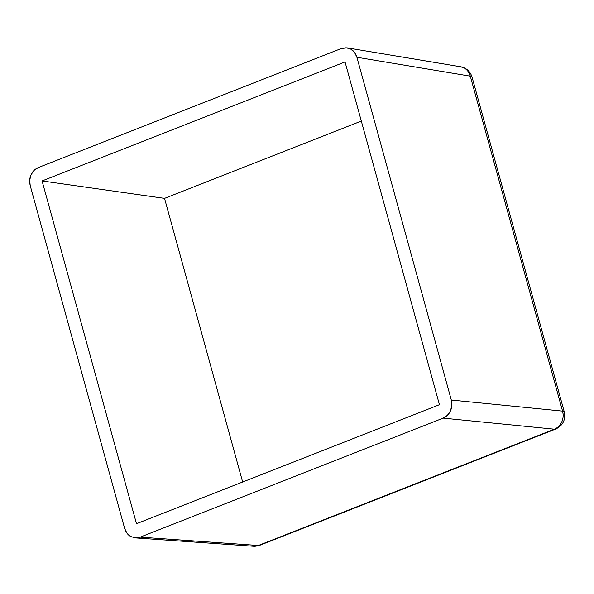 <?xml version="1.0" encoding="UTF-8"?>
<svg xmlns="http://www.w3.org/2000/svg" width="594" height="594" viewBox="0 0 594 594"><rect width="100%" height="100%" fill="white"/><g stroke="black" fill="none" stroke-linecap="round" stroke-linejoin="round"><path stroke-width="0.89" d="M451.314 400.044L562.563 411.107L470.3 76.151L356.897 57.262L451.314 400.044L451.819 405.531L450.452 410.899L447.401 415.317L443.146 418.124L140.191 537.139L258.353 545.5L554.395 429.195L443.146 418.124L140.191 537.139L135.365 537.904L130.717 536.508L126.945 533.16L124.629 528.378L30.212 185.603L29.7 180.116L31.074 174.747L34.118 170.33L38.38 167.523L341.335 48.5L346.154 47.743L350.802 49.139L354.573 52.48L356.897 57.262L451.314 400.044C452.242 404.083 451.952 407.707 450.452 410.899C449.049 414.144 446.614 416.557 443.146 418.124L554.395 429.195A14.234 12.556 -84.3 0 0 562.563 411.107L451.314 400.044M253.341 546.242A14.234 12.34 -86 0 0 258.353 545.5L140.191 537.139L135.328 537.904L130.717 536.508C127.918 535.008 125.891 532.298 124.629 528.378L30.212 185.603C29.284 181.556 29.566 177.94 31.074 174.747C32.477 171.503 34.912 169.09 38.38 167.523L341.335 48.5L347.208 47.862L350.802 49.139C353.601 50.639 355.635 53.349 356.897 57.262L470.3 76.151A14.234 12.459 -80.5 0 0 460.818 66.788M42.077 180.947L136.494 523.715L439.441 404.7L345.032 61.932L42.077 180.947L164.531 198.374L242.656 482.009L164.531 198.374L42.077 180.947L345.032 61.932L439.441 404.7L136.494 523.715L42.077 180.947M361.323 121.065L164.531 198.374L361.323 121.065M253.527 546.257L259.734 545.307L555.784 429.002C562.949 425.482 565.792 419.802 564.3 411.976L562.563 411.107L470.3 76.151C469.074 72.245 467.062 69.543 464.256 68.035L460.647 66.758C466.446 67.983 470.248 71.399 472.037 77.02L470.3 76.151L472.037 77.02L564.3 411.976L562.563 411.107C563.528 415.154 563.253 418.77 561.746 421.97C560.342 425.222 557.892 427.628 554.395 429.195L258.353 545.5L253.527 546.257L135.328 537.904M460.654 66.758L347.208 47.862"/></g></svg>
